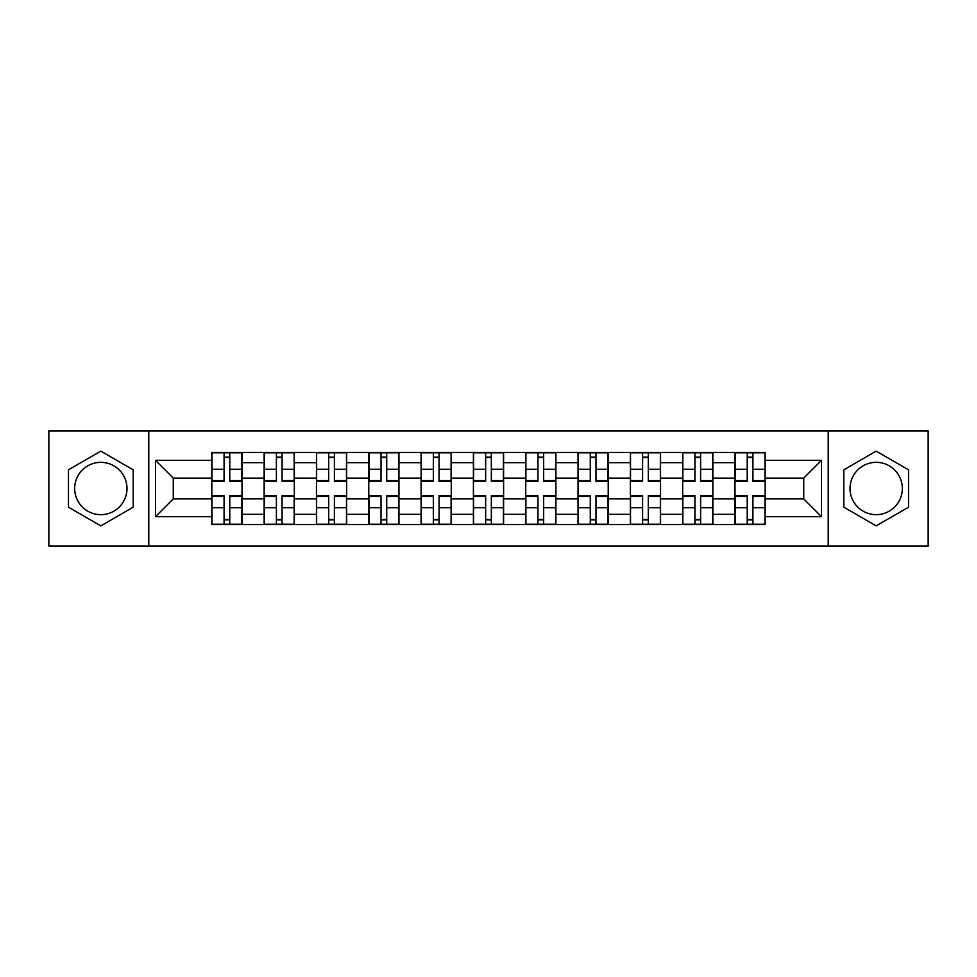 <?xml version="1.0" encoding="UTF-8"?>
<svg xmlns="http://www.w3.org/2000/svg" width="977" height="977" viewBox="0 0 977 977"><rect width="100%" height="100%" fill="white"/><g stroke="black" fill="none" stroke-linecap="round" stroke-linejoin="round"><path stroke-width="1.47" d="M100.826 514.659A26.159 26.159 0 0 1 74.667 488.5A26.159 26.159 0 0 1 100.826 462.341A26.159 26.159 0 0 1 126.986 488.5A26.159 26.159 0 0 1 100.826 514.659M876.174 514.659A26.159 26.159 0 0 1 850.014 488.5A26.159 26.159 0 0 1 876.174 462.341A26.159 26.159 0 0 1 902.333 488.5A26.159 26.159 0 0 1 876.174 514.659M828.215 546.009L928.15 546.009L928.15 430.991L48.85 430.991L48.85 546.009L828.215 546.009L828.215 430.991M264.144 524.551L264.144 462.683L242.015 462.683L242.015 524.551M242.015 462.683L242.015 452.449M264.144 462.683L264.144 452.449M294.333 452.449L294.333 524.551M316.463 524.551L316.463 452.449M346.64 452.449L346.64 524.551M368.781 524.551L368.781 452.449M398.958 452.449L398.958 524.551M421.099 524.551L421.099 452.449M451.276 452.449L451.276 524.551M473.405 524.551L473.405 452.449M503.595 452.449L503.595 524.551M525.724 524.551L525.724 452.449M555.901 452.449L555.901 524.551M578.042 524.551L578.042 452.449M608.219 452.449L608.219 524.551M630.36 524.551L630.36 452.449M660.537 452.449L660.537 524.551M682.667 524.551L682.667 452.449M712.856 452.449L712.856 524.551M734.985 524.551L734.985 452.449M734.985 498.893L712.856 498.893M682.667 498.893L660.537 498.893M630.36 498.893L608.219 498.893M578.042 498.893L555.901 498.893M525.724 498.893L503.595 498.893M473.405 498.893L451.276 498.893M421.099 498.893L398.958 498.893M368.781 498.893L346.64 498.893M316.463 498.893L294.333 498.893M264.144 498.893L242.015 498.893M734.985 478.107L712.856 478.107M682.667 478.107L660.537 478.107M630.36 478.107L608.219 478.107M578.042 478.107L555.901 478.107M525.724 478.107L503.595 478.107M473.405 478.107L451.276 478.107M421.099 478.107L398.958 478.107M368.781 478.107L346.64 478.107M316.463 478.107L294.333 478.107M264.144 478.107L242.015 478.107M173.271 498.893L211.838 498.893L211.838 478.107L173.271 478.107L173.271 498.893L155.49 516.674L155.49 460.326L211.838 460.326L211.838 478.107M765.162 478.107L765.162 498.893L803.729 498.893L803.729 478.107L765.162 478.107L765.162 452.449L211.838 452.449L211.838 460.326M765.162 460.326L821.51 460.326L821.51 516.674L765.162 516.674L765.162 498.893M211.838 498.893L211.838 524.551L765.162 524.551L765.162 516.674M211.838 516.674L155.49 516.674M148.785 546.009L148.785 430.991M133.19 469.815L100.826 451.13L68.463 469.815L68.463 507.185L100.826 525.87L133.19 507.185L133.19 469.815M908.537 469.815L876.174 451.13L843.81 469.815L843.81 507.185L876.174 525.87L908.537 507.185L908.537 469.815M229.778 519.52L224.075 519.52M224.075 457.48L229.778 457.48M282.084 519.52L276.393 519.52M276.393 457.48L282.084 457.48M334.403 519.52L328.699 519.52M328.699 457.48L334.403 457.48M386.721 519.52L381.018 519.52M381.018 457.48L386.721 457.48M439.039 519.52L433.336 519.52M433.336 457.48L439.039 457.48M491.346 519.52L485.654 519.52M485.654 457.48L491.346 457.48M543.664 519.52L537.961 519.52M537.961 457.48L543.664 457.48M595.982 519.52L590.279 519.52M590.279 457.48L595.982 457.48M648.301 519.52L642.597 519.52M642.597 457.48L648.301 457.48M700.607 519.52L694.916 519.52M694.916 457.48L700.607 457.48M752.925 519.52L747.222 519.52M747.222 457.48L752.925 457.48M155.49 460.326L173.271 478.107M803.729 498.893L821.51 516.674M803.729 478.107L821.51 460.326M229.778 480.586L241.844 480.586L241.844 481.295L229.778 481.295L229.778 452.791L241.844 452.791L211.997 452.791L224.075 452.791L224.075 481.295L211.997 481.295L211.997 452.791M241.844 480.586L241.844 452.791M224.075 457.138L229.778 457.138M224.075 496.414L211.997 496.414L211.997 495.705L224.075 495.705L224.075 524.209L211.997 524.209L241.844 524.209L229.778 524.209L229.778 495.705L241.844 495.705L241.844 524.209M211.997 496.414L211.997 524.209M229.778 519.862L224.075 519.862M282.084 480.586L294.162 480.586L294.162 481.295L282.084 481.295L282.084 452.791L294.162 452.791L264.315 452.791L276.393 452.791L276.393 481.295L264.315 481.295L264.315 452.791M294.162 480.586L294.162 452.791M276.393 457.138L282.084 457.138M334.403 480.586L346.481 480.586L346.481 481.295L334.403 481.295L334.403 452.791L346.481 452.791L316.633 452.791L328.699 452.791L328.699 481.295L316.633 481.295L316.633 452.791M346.481 480.586L346.481 452.791M328.699 457.138L334.403 457.138M276.393 496.414L264.315 496.414L264.315 495.705L276.393 495.705L276.393 524.209L264.315 524.209L294.162 524.209L282.084 524.209L282.084 495.705L294.162 495.705L294.162 524.209M264.315 496.414L264.315 524.209M282.084 519.862L276.393 519.862M328.699 496.414L316.633 496.414L316.633 495.705L328.699 495.705L328.699 524.209L316.633 524.209L346.481 524.209L334.403 524.209L334.403 495.705L346.481 495.705L346.481 524.209M316.633 496.414L316.633 524.209M334.403 519.862L328.699 519.862M386.721 480.586L398.787 480.586L398.787 481.295L386.721 481.295L386.721 452.791L398.787 452.791L368.952 452.791L381.018 452.791L381.018 481.295L368.952 481.295L368.952 452.791M398.787 480.586L398.787 452.791M381.018 457.138L386.721 457.138M439.039 480.586L451.105 480.586L451.105 481.295L439.039 481.295L439.039 452.791L451.105 452.791L421.258 452.791L433.336 452.791L433.336 481.295L421.258 481.295L421.258 452.791M451.105 480.586L451.105 452.791M433.336 457.138L439.039 457.138M491.346 480.586L503.424 480.586L503.424 481.295L491.346 481.295L491.346 452.791L503.424 452.791L473.576 452.791L485.654 452.791L485.654 481.295L473.576 481.295L473.576 452.791M503.424 480.586L503.424 452.791M485.654 457.138L491.346 457.138M381.018 496.414L368.952 496.414L368.952 495.705L381.018 495.705L381.018 524.209L368.952 524.209L398.787 524.209L386.721 524.209L386.721 495.705L398.787 495.705L398.787 524.209M368.952 496.414L368.952 524.209M386.721 519.862L381.018 519.862M433.336 496.414L421.258 496.414L421.258 495.705L433.336 495.705L433.336 524.209L421.258 524.209L451.105 524.209L439.039 524.209L439.039 495.705L451.105 495.705L451.105 524.209M421.258 496.414L421.258 524.209M439.039 519.862L433.336 519.862M485.654 496.414L473.576 496.414L473.576 495.705L485.654 495.705L485.654 524.209L473.576 524.209L503.424 524.209L491.346 524.209L491.346 495.705L503.424 495.705L503.424 524.209M473.576 496.414L473.576 524.209M491.346 519.862L485.654 519.862M543.664 480.586L555.742 480.586L555.742 481.295L543.664 481.295L543.664 452.791L555.742 452.791L525.895 452.791L537.961 452.791L537.961 481.295L525.895 481.295L525.895 452.791M555.742 480.586L555.742 452.791M537.961 457.138L543.664 457.138M537.961 496.414L525.895 496.414L525.895 495.705L537.961 495.705L537.961 524.209L525.895 524.209L555.742 524.209L543.664 524.209L543.664 495.705L555.742 495.705L555.742 524.209M525.895 496.414L525.895 524.209M543.664 519.862L537.961 519.862M595.982 480.586L608.048 480.586L608.048 481.295L595.982 481.295L595.982 452.791L608.048 452.791L578.213 452.791L590.279 452.791L590.279 481.295L578.213 481.295L578.213 452.791M608.048 480.586L608.048 452.791M590.279 457.138L595.982 457.138M590.279 496.414L578.213 496.414L578.213 495.705L590.279 495.705L590.279 524.209L578.213 524.209L608.048 524.209L595.982 524.209L595.982 495.705L608.048 495.705L608.048 524.209M578.213 496.414L578.213 524.209M595.982 519.862L590.279 519.862M648.301 480.586L660.367 480.586L660.367 481.295L648.301 481.295L648.301 452.791L660.367 452.791L630.519 452.791L642.597 452.791L642.597 481.295L630.519 481.295L630.519 452.791M660.367 480.586L660.367 452.791M642.597 457.138L648.301 457.138M642.597 496.414L630.519 496.414L630.519 495.705L642.597 495.705L642.597 524.209L630.519 524.209L660.367 524.209L648.301 524.209L648.301 495.705L660.367 495.705L660.367 524.209M630.519 496.414L630.519 524.209M648.301 519.862L642.597 519.862M700.607 480.586L712.685 480.586L712.685 481.295L700.607 481.295L700.607 452.791L712.685 452.791L682.838 452.791L694.916 452.791L694.916 481.295L682.838 481.295L682.838 452.791M712.685 480.586L712.685 452.791M694.916 457.138L700.607 457.138M694.916 496.414L682.838 496.414L682.838 495.705L694.916 495.705L694.916 524.209L682.838 524.209L712.685 524.209L700.607 524.209L700.607 495.705L712.685 495.705L712.685 524.209M682.838 496.414L682.838 524.209M700.607 519.862L694.916 519.862M752.925 480.586L765.003 480.586L765.003 481.295L752.925 481.295L752.925 452.791L765.003 452.791L735.156 452.791L747.222 452.791L747.222 481.295L735.156 481.295L735.156 452.791M765.003 480.586L765.003 452.791M747.222 457.138L752.925 457.138M747.222 496.414L735.156 496.414L735.156 495.705L747.222 495.705L747.222 524.209L735.156 524.209L765.003 524.209L752.925 524.209L752.925 495.705L765.003 495.705L765.003 524.209M735.156 496.414L735.156 524.209M752.925 519.862L747.222 519.862M682.667 462.683L660.537 462.683M630.36 462.683L608.219 462.683M578.042 462.683L555.901 462.683M525.724 462.683L503.595 462.683M473.405 462.683L451.276 462.683M421.099 462.683L398.958 462.683M368.781 462.683L346.64 462.683M316.463 462.683L294.333 462.683M734.985 462.683L712.856 462.683M682.667 514.317L660.537 514.317M630.36 514.317L608.219 514.317M578.042 514.317L555.901 514.317M525.724 514.317L503.595 514.317M473.405 514.317L451.276 514.317M421.099 514.317L398.958 514.317M368.781 514.317L346.64 514.317M316.463 514.317L294.333 514.317M264.144 514.317L242.015 514.317M734.985 514.317L712.856 514.317M229.778 469.253L241.844 469.253M211.997 480.586L224.075 480.586M211.997 469.253L224.075 469.253M224.075 507.747L211.997 507.747M241.844 496.414L229.778 496.414M241.844 507.747L229.778 507.747M282.084 469.253L294.162 469.253M264.315 480.586L276.393 480.586M264.315 469.253L276.393 469.253M334.403 469.253L346.481 469.253M316.633 480.586L328.699 480.586M316.633 469.253L328.699 469.253M276.393 507.747L264.315 507.747M294.162 496.414L282.084 496.414M294.162 507.747L282.084 507.747M328.699 507.747L316.633 507.747M346.481 496.414L334.403 496.414M346.481 507.747L334.403 507.747M386.721 469.253L398.787 469.253M368.952 480.586L381.018 480.586M368.952 469.253L381.018 469.253M439.039 469.253L451.105 469.253M421.258 480.586L433.336 480.586M421.258 469.253L433.336 469.253M491.346 469.253L503.424 469.253M473.576 480.586L485.654 480.586M473.576 469.253L485.654 469.253M381.018 507.747L368.952 507.747M398.787 496.414L386.721 496.414M398.787 507.747L386.721 507.747M433.336 507.747L421.258 507.747M451.105 496.414L439.039 496.414M451.105 507.747L439.039 507.747M485.654 507.747L473.576 507.747M503.424 496.414L491.346 496.414M503.424 507.747L491.346 507.747M543.664 469.253L555.742 469.253M525.895 480.586L537.961 480.586M525.895 469.253L537.961 469.253M537.961 507.747L525.895 507.747M555.742 496.414L543.664 496.414M555.742 507.747L543.664 507.747M595.982 469.253L608.048 469.253M578.213 480.586L590.279 480.586M578.213 469.253L590.279 469.253M590.279 507.747L578.213 507.747M608.048 496.414L595.982 496.414M608.048 507.747L595.982 507.747M648.301 469.253L660.367 469.253M630.519 480.586L642.597 480.586M630.519 469.253L642.597 469.253M642.597 507.747L630.519 507.747M660.367 496.414L648.301 496.414M660.367 507.747L648.301 507.747M700.607 469.253L712.685 469.253M682.838 480.586L694.916 480.586M682.838 469.253L694.916 469.253M694.916 507.747L682.838 507.747M712.685 496.414L700.607 496.414M712.685 507.747L700.607 507.747M752.925 469.253L765.003 469.253M735.156 480.586L747.222 480.586M735.156 469.253L747.222 469.253M747.222 507.747L735.156 507.747M765.003 496.414L752.925 496.414M765.003 507.747L752.925 507.747"/></g></svg>
